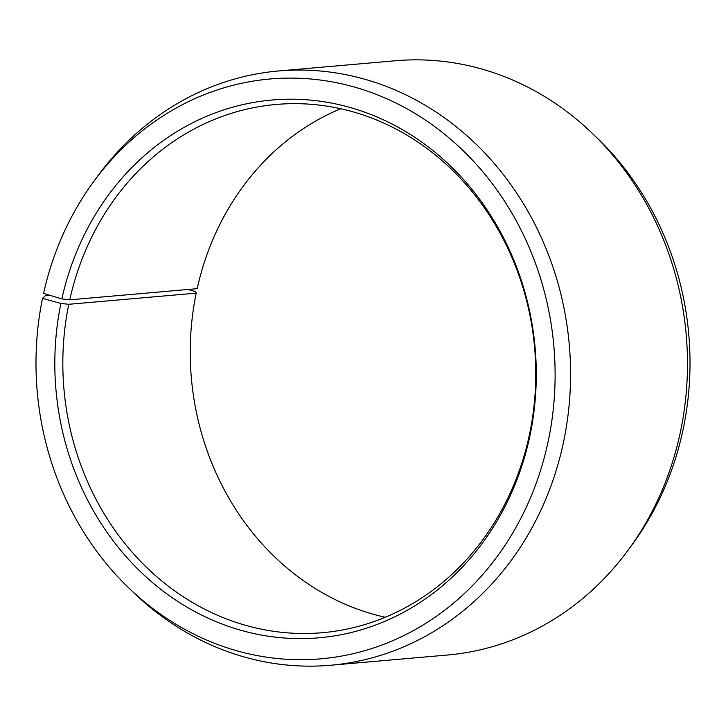 <?xml version="1.0" encoding="UTF-8"?>
<svg xmlns="http://www.w3.org/2000/svg" width="726" height="726" viewBox="0 0 726 726"><rect width="100%" height="100%" fill="white"/><g stroke="black" fill="none" stroke-linecap="round" stroke-linejoin="round"><path stroke-width="1.09" d="M340.748 108.737A265.135 236.231 -95 0 0 197.154 288.676L69.75 299.82A265.135 236.231 -95 0 1 276.189 104.453A265.135 236.231 -95 0 1 529.808 432.85A265.135 236.231 -95 0 1 322.408 632.7A265.135 236.231 -95 0 1 68.788 304.294L196.192 293.15A265.135 236.231 -95 0 0 385.252 617.263M50.076 295.373L45.221 295.8L42.525 298.341L60.884 303.459A269.918 240.497 -95 0 0 241.84 630.549A269.918 240.497 -95 0 0 530.216 434.339A269.918 240.497 -95 0 0 351.302 107.838A269.918 240.497 -95 0 0 61.855 298.903L69.75 299.82M42.525 298.341A291.035 259.318 -95 0 0 128.774 587.942A291.035 259.318 -95 0 0 548.575 439.457A291.035 259.318 -95 0 0 408.72 109.789A291.035 259.318 -95 0 0 93.264 182.153A291.035 259.318 -95 0 0 43.569 293.431L61.855 298.903M128.774 587.942L133.62 592.597A298.268 265.761 -95 0 0 330.548 665.252A298.268 265.761 -95 0 0 563.866 440.428A298.268 265.761 -95 0 0 278.548 70.976A298.268 265.761 -95 0 0 97.23 176.727L93.264 182.153M330.548 665.252L447.452 655.024A298.268 265.761 -95 0 0 628.77 549.273A298.268 265.761 -95 0 0 680.779 430.2A298.268 265.761 -95 0 0 592.38 133.403A298.268 265.761 -95 0 0 395.452 60.748L278.548 70.976M628.77 549.273L632.736 543.847A291.035 259.318 -95 0 0 683.475 427.659A291.035 259.318 -95 0 0 597.226 138.058L592.38 133.403M196.192 293.15L195.784 291.661L187.952 289.474M60.884 303.459L68.788 304.294"/></g></svg>
